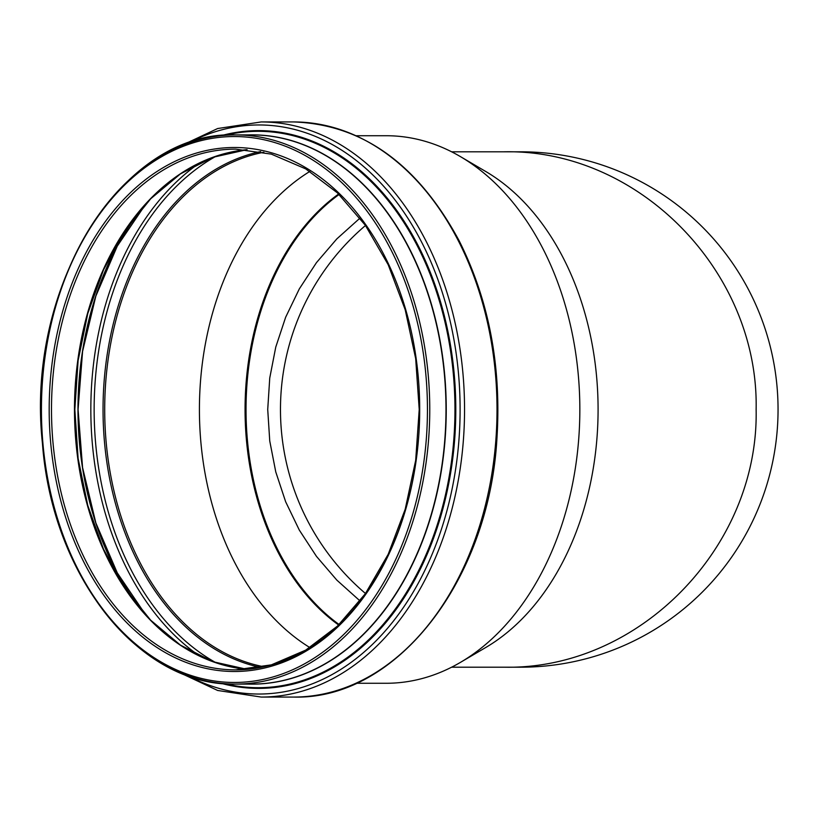 <?xml version="1.0" encoding="UTF-8"?>
<svg xmlns="http://www.w3.org/2000/svg" width="819" height="819" viewBox="0 0 819 819"><rect width="100%" height="100%" fill="white"/><g stroke="black" fill="none" stroke-linecap="round" stroke-linejoin="round"><path stroke-width="1.23" d="M756.132 409.5C758.957 271.754 638.759 148.915 503.961 151.802C638.759 148.915 758.957 271.754 756.132 409.5C758.957 547.246 638.759 670.085 503.961 667.198C638.759 670.085 758.957 547.246 756.132 409.5M360.022 600.931L336.824 580.108L316.472 556.377L299.334 530.128L285.677 501.822L275.768 471.939L269.748 440.991L267.721 409.5L269.748 378.009L275.768 347.061L285.677 317.178L299.334 288.872L316.472 262.623L336.824 238.892L360.022 218.069L336.824 238.892L316.472 262.623L299.334 288.872L285.677 317.178L275.768 347.061L269.748 378.009L267.721 409.5L269.748 440.991L275.768 471.939L285.677 501.822L299.334 530.128L316.472 556.377L336.824 580.108L360.022 600.931M356.224 135.729L386.251 135.729A273.771 193.591 90 0 1 460.565 156.695A273.771 193.591 90 0 1 579.842 409.5A273.771 193.591 90 0 1 460.565 662.305A273.771 193.591 90 0 1 386.251 683.271L356.224 683.271M460.565 156.695L485.821 171.54A257.698 182.217 90 0 1 598.085 409.5A257.698 182.217 90 0 1 485.821 647.46L460.565 662.305M309.879 647.583A259.541 183.528 90 0 1 199.416 409.5A259.541 183.528 90 0 1 309.879 171.417M365.479 225.501A241.421 241.093 -90 0 0 365.479 593.499M451.617 667.198L520.7 667.198A257.698 257.35 -90 0 0 778.05 409.5A257.698 257.35 -90 0 0 520.7 151.802L451.617 151.802M74.478 409.5A260.36 184.101 90 0 1 247.072 149.652L212.981 157.289L180.477 173.853L150.706 198.761L124.734 231.153L103.501 269.881L87.766 313.564L78.102 360.667L74.836 409.5L78.102 458.333L87.766 505.425L103.501 549.119L124.734 587.847L150.706 620.239L180.477 645.147L212.981 661.711L247.082 669.348A260.36 184.101 90 0 1 74.478 409.5M419.697 409.5A260.36 184.101 90 0 1 235.596 669.86A260.36 184.101 90 0 1 51.495 409.5A260.36 184.101 90 0 1 235.596 149.14L271.324 154.126L305.722 168.888L337.459 192.905L365.315 225.256L388.186 264.711L405.2 309.756L415.683 358.65L419.215 409.5L415.683 460.35L405.2 509.234L388.196 554.279L365.315 593.744L337.459 626.095L305.722 650.112L271.324 664.874L235.596 669.86M49.181 409.5A261.998 185.258 90 0 1 234.439 147.502A261.998 185.258 90 0 1 419.697 409.5A261.998 185.258 90 0 1 234.439 671.498A261.998 185.258 90 0 1 49.181 409.5M41.431 409.5A272.962 193.008 90 0 1 234.439 136.538A272.962 193.008 90 0 1 427.446 409.5A272.962 193.008 90 0 1 234.439 682.462A272.962 193.008 90 0 1 41.431 409.5A274.59 194.164 90 0 1 235.596 134.91A274.59 194.164 90 0 1 429.76 409.5A274.59 194.164 90 0 1 235.596 684.09A274.59 194.164 90 0 1 41.431 409.5M445.986 409.5A274.59 194.164 90 0 1 251.822 684.09L235.596 684.09C139.926 686.885 52.037 576.771 42.404 443.028C25.256 285.821 122.389 130.16 235.596 134.91L251.822 134.91A274.59 194.164 90 0 1 445.986 409.5M247.993 134.91A274.652 194.205 90 0 1 252.037 134.848A274.652 194.205 90 0 1 446.242 409.5A274.652 194.205 90 0 1 247.993 684.09M224.938 135.319A278.194 196.714 90 0 1 258.241 131.306A278.194 196.714 90 0 1 454.954 409.5A278.194 196.714 90 0 1 224.938 683.681M221.253 135.647A278.89 197.205 90 0 1 258.599 130.61A278.89 197.205 90 0 1 455.804 409.5A278.89 197.205 90 0 1 221.253 683.353M187.899 143.274A284.541 201.198 90 0 1 258.906 124.959A284.541 201.198 90 0 1 460.104 409.5A284.541 201.198 90 0 1 187.899 675.726M176.126 148.024L217.629 128.542L261.21 121.939A287.561 203.337 90 0 1 464.547 409.5A287.561 203.337 90 0 1 261.21 697.061L293.673 697.061A287.561 203.337 90 0 0 497.01 409.5A287.561 203.337 90 0 0 293.673 121.939C362.479 124.437 417.598 163.974 459.039 240.551C488.892 299.969 501.525 365.929 496.938 438.411C488.953 580.784 395.986 700.061 293.673 697.061M339.107 624.518A241.421 170.71 90 0 1 246.028 409.5A241.421 170.71 90 0 1 339.107 194.482M338.626 624.989A241.636 170.864 90 0 1 245.065 409.5A241.636 170.864 90 0 1 338.626 194.011M263.882 666.748A259.541 183.528 90 0 1 104.699 409.5A259.541 183.528 90 0 1 263.882 152.252M260.677 667.413A260.657 184.316 90 0 1 103.04 409.5A260.657 184.316 90 0 1 260.677 151.587M216.134 662.817A272.236 192.496 90 0 1 94.144 409.5A272.236 192.496 90 0 1 216.134 156.183M199.795 656.162A274.467 194.083 90 0 1 90.837 409.5A274.467 194.083 90 0 1 199.795 162.838M145.403 614.578A268.212 189.66 90 0 1 77.979 409.5A268.212 189.66 90 0 1 145.403 204.422M176.126 670.976L217.629 690.458L261.21 697.061M261.21 121.939L293.673 121.939M145.802 203.982L117.26 246.15L95.843 296.089L82.576 351.412L78.071 409.5L82.576 467.588L95.843 522.911L117.26 572.85L145.792 615.018"/></g></svg>
